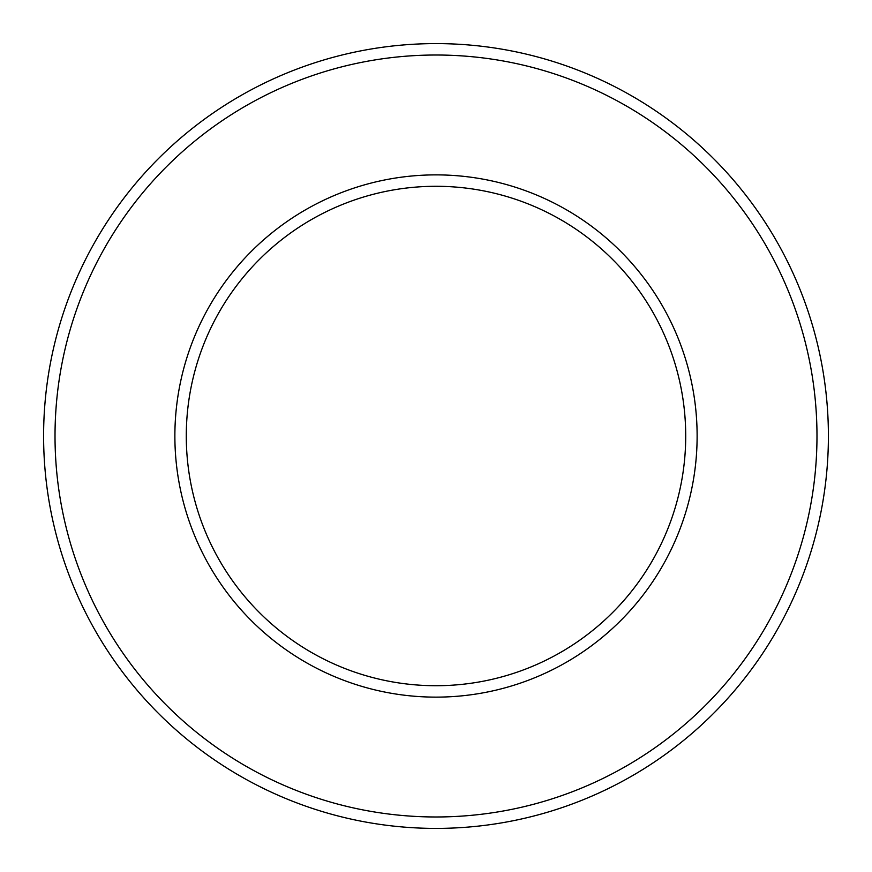 <?xml version="1.0" encoding="UTF-8"?>
<svg xmlns="http://www.w3.org/2000/svg" width="872" height="872" viewBox="0 0 872 872"><rect width="100%" height="100%" fill="white"/><g stroke="black" fill="none" stroke-linecap="round" stroke-linejoin="round"><path stroke-width="1.31" d="M436 186.292A249.708 249.708 0 0 1 652.256 560.86A249.708 249.708 0 0 1 219.744 560.86A249.708 249.708 0 0 1 436 186.292M436 174.88A261.12 261.12 0 0 1 662.142 566.56A261.12 261.12 0 0 1 209.858 566.56A261.12 261.12 0 0 1 436 174.88M436 55.012A380.988 380.988 0 0 1 765.943 626.488A380.988 380.988 0 0 1 106.057 626.488A380.988 380.988 0 0 1 436 55.012M436 43.6A392.4 392.4 0 0 1 775.829 632.2A392.4 392.4 0 0 1 96.171 632.2A392.4 392.4 0 0 1 436 43.6"/></g></svg>
